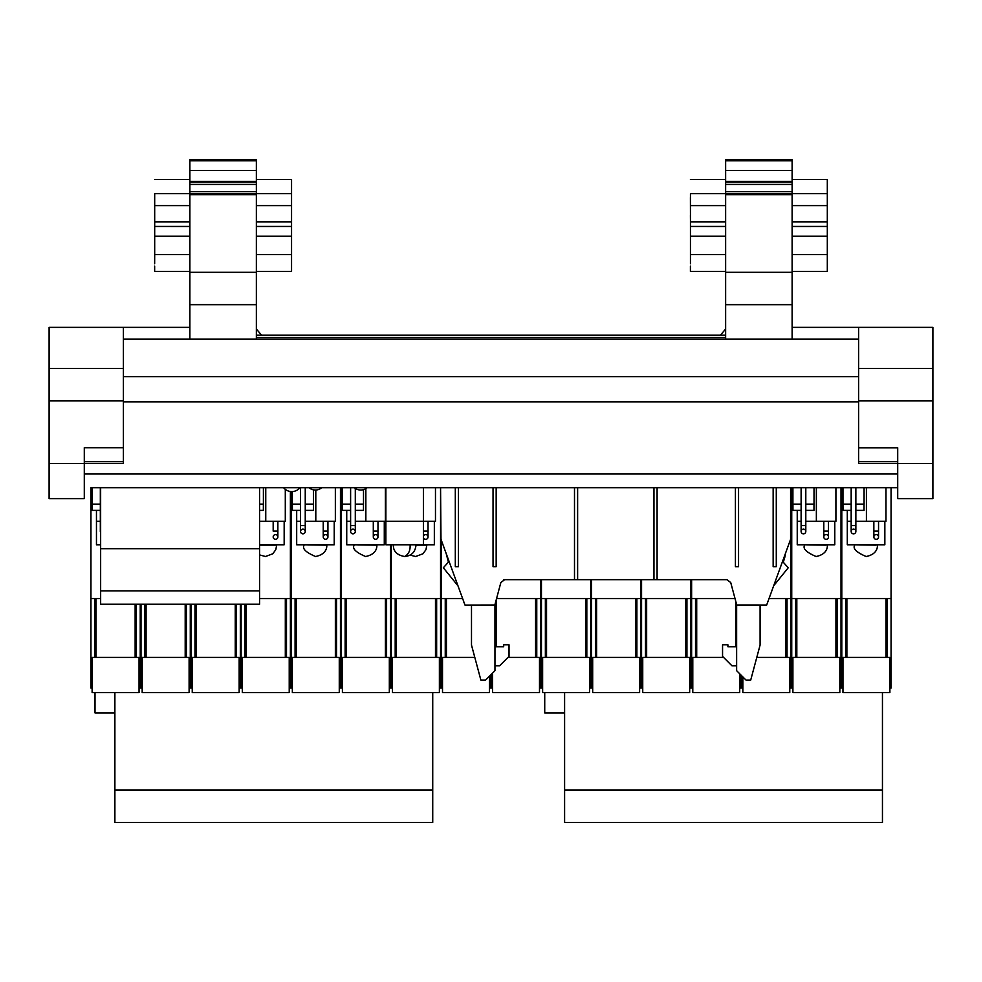 <?xml version="1.0" encoding="UTF-8"?>
<svg xmlns="http://www.w3.org/2000/svg" width="982" height="982" viewBox="0 0 982 982"><rect width="100%" height="100%" fill="white"/><g stroke="black" fill="none" stroke-linecap="round" stroke-linejoin="round"><path stroke-width="1.47" d="M458.434 487.686L458.434 566.675L455.304 566.675L455.304 487.686M493.038 487.686L493.038 566.675L496.168 566.675L496.168 487.686M392.456 688.063L391.29 688.063L391.29 598.517L440.562 598.517L440.562 487.686L440.992 539.302L465.002 605.072L494.842 604.998L500.845 582.559L504.625 579.662L574.495 579.662L574.495 487.686M574.495 579.662L653.963 579.662L653.963 487.686M577.625 487.686L577.625 579.662M653.963 579.662L726.962 579.662L730.731 582.559L736.746 604.998L766.672 605.01L790.596 539.302L790.596 487.686M657.093 487.686L657.093 579.662M735.42 487.686L735.42 566.675L738.55 566.675L738.55 487.686M776.283 487.686L776.283 566.675L773.153 566.675L773.153 487.686M321.74 487.686A9.771 9.771 0 0 1 309.035 487.686M367.108 487.686A9.771 9.771 0 0 1 354.392 487.686M299.976 487.686A10.556 10.556 0 0 1 283.577 487.686M385.877 487.686L385.877 521.319L423.426 521.319L423.426 487.686M296.687 510.37L296.687 521.319L300.553 521.319M305.242 521.319L335.353 521.319L335.353 487.686M96.457 510.37L96.457 521.319L100.324 521.319M797.237 510.37L797.237 521.319L801.116 521.319M805.805 521.319L835.915 521.319L835.915 487.686M259.567 521.319L285.296 521.319L285.296 489.38M346.732 510.37L346.732 521.319L350.611 521.319M355.3 521.319L385.41 521.319L385.41 487.686M847.294 510.37L847.294 521.319L851.173 521.319M855.862 521.319L885.973 521.319L885.973 487.686M140.23 604.225L140.23 688.063L139.051 688.063M92.124 688.063L90.945 688.063L90.945 487.686L897.708 487.686L891.067 487.686L891.067 688.063L889.888 688.063M90.945 598.517L100.643 598.517M740.894 674.953L740.894 688.063L739.716 688.063M692.789 688.063L691.623 688.063L691.623 579.662M691.623 598.517L735.015 598.517M496.573 598.517L540.677 598.517L540.677 688.063L539.499 688.063M540.677 598.517L540.677 579.662M492.571 688.063L491.393 688.063L491.393 674.241M292.341 688.063L291.175 688.063L291.175 598.517L340.447 598.517L340.447 688.063L339.269 688.063M340.447 598.517L340.447 487.686M291.175 598.517L291.175 491.577M642.744 688.063L641.565 688.063L641.565 598.517L690.837 598.517L690.837 688.063L689.671 688.063M690.837 598.517L690.837 579.662M641.565 598.517L641.565 579.662M440.562 598.517L440.562 688.063L439.384 688.063M391.29 598.517L391.29 544.777M342.399 688.063L341.233 688.063L341.233 598.517L390.505 598.517L390.505 688.063L389.326 688.063M390.505 598.517L390.505 544.777M341.233 598.517L341.233 487.686M769.053 598.517L790.952 598.517L790.952 688.063L789.774 688.063M790.952 598.517L790.952 487.686M742.846 688.063L741.68 688.063L741.68 675.739M592.686 688.063L591.508 688.063L591.508 598.517L640.78 598.517L640.78 688.063L639.613 688.063M640.78 598.517L640.78 579.662M591.508 598.517L591.508 579.662M190.275 604.225L190.275 688.063L189.109 688.063M142.181 688.063L141.003 688.063L141.003 604.225M490.619 675.027L490.619 688.063L489.441 688.063M442.514 688.063L441.348 688.063L441.348 540.272M441.348 598.517L462.534 598.517M240.332 604.225L240.332 688.063L239.166 688.063M192.239 688.063L191.06 688.063L191.06 604.225M259.567 598.517L290.39 598.517L290.39 688.063L289.224 688.063M290.39 598.517L290.39 491.503M242.296 688.063L241.118 688.063L241.118 604.225M792.904 688.063L791.738 688.063L791.738 598.517L841.009 598.517L841.009 688.063L839.831 688.063M841.009 598.517L841.009 487.686M791.738 598.517L791.738 487.686M842.961 688.063L841.795 688.063L841.795 487.686M841.795 598.517L891.067 598.517M542.629 688.063L541.45 688.063L541.45 598.517L590.722 598.517L590.722 688.063L589.556 688.063M590.722 598.517L590.722 579.662M541.45 598.517L541.45 579.662M564.601 712.932L544.728 712.932L544.728 692.605M882.45 789.97L882.45 822.437L564.601 822.437L564.601 789.97L882.45 789.97L882.45 692.605M564.601 692.605L564.601 789.97M114.882 712.932L95.009 712.932L95.009 692.605M432.731 789.97L432.731 822.437L114.882 822.437L114.882 789.97L432.731 789.97L432.731 692.605M114.882 692.605L114.882 789.97M100.643 548.692L259.567 548.692L259.567 604.225L100.643 604.225L100.643 487.686M259.567 487.686L259.567 548.692M851.173 504.11L842.961 504.11L842.998 510.37L851.173 510.37M864.074 487.686L864.074 504.11L855.862 504.11M350.611 504.11L342.399 504.11L342.436 510.37L350.611 510.37M363.512 489.637L363.512 504.11L355.3 504.11M300.553 504.11L292.341 504.11L292.341 491.577M313.454 489.834L313.454 504.11L305.242 504.11M801.116 504.11L792.904 504.11L792.904 487.686M814.017 487.686L814.017 504.11L805.805 504.11M100.324 504.11L92.112 504.11L92.112 487.686M263.397 487.686L263.397 504.11L259.567 504.11M434.339 521.319L434.339 544.777L423.426 544.777L423.426 521.319L435.468 521.319L435.468 487.686M504.625 579.662A3.916 3.916 0 0 0 503.57 579.81M766.647 605.108L773.693 585.738L788.251 567.768L783.17 562.121A27.373 27.373 0 0 0 785.391 553.59L790.596 539.302M760.093 605.072L766.574 605.084M377.984 536.958A2.345 2.345 0 0 1 375.64 539.302A2.345 2.345 0 0 1 373.295 536.958A2.345 2.345 0 0 0 375.64 539.302A2.345 2.345 0 0 0 377.984 536.958A2.345 2.345 0 0 0 375.64 534.613A2.345 2.345 0 0 0 373.295 536.958L373.295 531.09L377.984 531.09L377.984 521.319L377.984 536.958M828.489 536.958A2.345 2.345 0 0 1 826.144 539.302A2.345 2.345 0 0 1 823.8 536.958A2.345 2.345 0 0 0 826.144 539.302A2.345 2.345 0 0 0 828.489 536.958A2.345 2.345 0 0 0 826.144 534.613A2.345 2.345 0 0 0 823.8 536.958L823.8 531.09L828.489 531.09L828.489 521.319L828.489 536.958M327.927 536.958A2.345 2.345 0 0 1 325.582 539.302A2.345 2.345 0 0 1 323.238 536.958A2.345 2.345 0 0 0 325.582 539.302A2.345 2.345 0 0 0 327.927 536.958A2.345 2.345 0 0 0 325.582 534.613A2.345 2.345 0 0 0 323.238 536.958L323.238 531.09L327.927 531.09L327.927 521.319L327.927 536.958M423.426 531.09L428.042 531.09L428.042 536.958A2.345 2.345 0 0 1 423.426 537.559A2.345 2.345 0 0 0 428.042 536.958A2.345 2.345 0 0 0 423.426 536.356M275.525 534.613A2.345 2.345 0 0 1 277.869 536.958A2.345 2.345 0 0 1 275.525 539.302A2.345 2.345 0 0 1 273.18 536.958A2.345 2.345 0 0 1 275.525 534.613A2.345 2.345 0 0 0 273.18 536.958A2.345 2.345 0 0 0 275.525 539.302A2.345 2.345 0 0 0 277.869 536.958A2.345 2.345 0 0 0 275.525 534.613M878.546 536.958A2.345 2.345 0 0 1 876.202 539.302A2.345 2.345 0 0 1 873.845 536.958A2.345 2.345 0 0 0 876.202 539.302A2.345 2.345 0 0 0 878.546 536.958A2.345 2.345 0 0 0 876.202 534.613A2.345 2.345 0 0 0 873.845 536.958L873.845 531.09L878.546 531.09L878.546 536.958L878.546 521.319L878.546 531.09M100.643 525.615L100.324 531.483A2.345 2.345 0 0 0 100.643 532.649A2.345 2.345 0 0 1 100.643 530.317M805.805 525.615L801.116 525.615L801.116 531.483A2.345 2.345 0 0 0 803.46 533.827A2.345 2.345 0 0 1 801.116 531.483A2.345 2.345 0 0 1 803.46 529.138A2.345 2.345 0 0 1 805.805 531.483A2.345 2.345 0 0 1 803.46 533.827A2.345 2.345 0 0 0 805.805 531.483L805.805 487.686M305.242 531.483L305.242 525.615L300.553 525.615L300.553 531.483A2.345 2.345 0 0 0 302.898 533.827A2.345 2.345 0 0 1 300.553 531.483A2.345 2.345 0 0 1 302.898 529.138A2.345 2.345 0 0 1 305.242 531.483A2.345 2.345 0 0 1 302.898 533.827A2.345 2.345 0 0 0 305.242 531.483L305.242 487.686M352.955 533.827A2.345 2.345 0 0 1 350.611 531.483A2.345 2.345 0 0 1 352.955 529.138A2.345 2.345 0 0 1 355.3 531.483A2.345 2.345 0 0 1 352.955 533.827A2.345 2.345 0 0 0 355.3 531.483L355.3 531.483A2.345 2.345 0 0 1 352.955 533.827A2.345 2.345 0 0 1 350.611 531.483A2.345 2.345 0 0 0 352.955 533.827M853.518 533.827A2.345 2.345 0 0 1 851.173 531.483A2.345 2.345 0 0 1 853.518 529.138A2.345 2.345 0 0 1 855.862 531.483A2.345 2.345 0 0 1 853.518 533.827A2.345 2.345 0 0 0 855.862 531.483L855.862 531.483A2.345 2.345 0 0 1 853.518 533.827A2.345 2.345 0 0 1 851.173 531.483A2.345 2.345 0 0 0 853.518 533.827M136.314 604.225L136.314 657.4M94.861 657.4L94.861 598.517M695.526 657.4L695.526 598.517M536.761 598.517L536.761 657.4M495.309 646.782L495.309 603.243M336.531 598.517L336.531 657.4M295.079 657.4L295.079 598.517M686.934 598.517L686.934 657.4M645.481 657.4L645.481 598.517M436.646 598.517L436.646 657.4M395.194 657.4L395.194 598.517M386.589 598.517L386.589 657.4M345.136 657.4L345.136 598.517M787.036 598.517L787.036 657.4M636.876 598.517L636.876 657.4M595.423 657.4L595.423 598.517M186.371 604.225L186.371 657.4M144.919 657.4L144.919 604.225M445.251 657.4L445.251 598.517M236.429 604.225L236.429 657.4M194.976 657.4L194.976 604.225M286.486 598.517L286.486 657.4M245.034 657.4L245.034 604.225M837.094 598.517L837.094 657.4M795.641 657.4L795.641 598.517M887.151 598.517L887.151 657.4M845.698 657.4L845.698 598.517L845.698 657.4M586.819 598.517L586.819 657.4M545.366 657.4L545.366 598.517M100.643 590.869L259.567 590.869M423.426 544.777L385.877 544.777L385.877 521.319M334.224 521.319L334.224 544.777L296.687 544.777L296.687 521.319M100.643 544.777L96.457 544.777L96.457 521.319M834.786 521.319L834.786 544.777L797.237 544.777L797.237 521.319M284.166 521.319L284.166 544.777L259.567 544.777M384.281 521.319L384.281 544.777L346.732 544.777L346.732 521.319M884.843 521.319L884.843 544.777L847.294 544.777L847.294 521.319M864.037 504.11L864.037 510.37L855.862 510.37M363.475 504.11L363.475 510.37L355.3 510.37M313.418 504.11L313.418 510.37L305.242 510.37M300.553 510.37L292.378 510.37L292.378 504.11M813.98 504.11L813.98 510.37L805.805 510.37M801.116 510.37L792.94 510.37L792.94 504.11M100.324 510.37L92.161 510.37L92.161 504.11M263.36 504.11L263.36 510.37L259.567 510.37M123.401 327.35L49.1 327.35L49.1 498.635L84.292 498.635L84.292 447.718L123.401 447.718L123.401 327.35L189.882 327.35M932.9 463.443L932.9 327.35L858.599 327.35L858.599 447.792L897.708 447.792L897.708 498.635L932.9 498.635L932.9 463.443L858.599 463.443L858.599 461.687L897.708 461.687M136.314 622.207L135.135 622.207M96.04 622.207L94.861 622.207M96.04 598.517L96.04 657.4L92.124 657.4L92.124 692.605L139.051 692.605L139.051 657.4L96.04 657.4M135.135 604.225L135.135 657.4M736.635 622.207L735.813 622.207M696.704 622.207L695.526 622.207M696.704 598.517L696.704 657.4L692.789 657.4L692.789 692.605L739.716 692.605L739.716 673.775M735.813 601.512L735.813 646.782M536.761 622.207L535.583 622.207M496.487 622.207L495.309 622.207M496.487 598.86L496.487 646.782M535.583 598.517L535.583 657.4L508.001 657.4M336.531 622.207L335.365 622.207M296.257 622.207L295.079 622.207M296.257 598.517L296.257 657.4L292.341 657.4L292.341 692.605L339.269 692.605L339.269 657.4L296.257 657.4M335.365 598.517L335.365 657.4M686.934 622.207L685.755 622.207M646.647 622.207L645.481 622.207M646.647 598.517L646.647 657.4L642.744 657.4L642.744 692.605L689.671 692.605L689.671 657.4L646.647 657.4M685.755 598.517L685.755 657.4M436.646 622.207L435.48 622.207M396.372 622.207L395.194 622.207M396.372 598.517L396.372 657.4L392.456 657.4L392.456 692.605L439.384 692.605L439.384 657.4L396.372 657.4M435.48 598.517L435.48 657.4M386.589 622.207L385.423 622.207M346.315 622.207L345.136 622.207M346.315 598.517L346.315 657.4L342.399 657.4L342.399 692.605L389.326 692.605L389.326 657.4L346.315 657.4M385.423 598.517L385.423 657.4M787.036 622.207L785.87 622.207M785.87 598.517L785.87 657.4L756.778 657.4M636.876 622.207L635.698 622.207M596.59 622.207L595.423 622.207M596.59 598.517L596.59 657.4L592.686 657.4L592.686 692.605L639.613 692.605L639.613 657.4L596.59 657.4M635.698 598.517L635.698 657.4M186.371 622.207L185.193 622.207M146.085 622.207L144.919 622.207M146.085 604.225L146.085 657.4L142.181 657.4L142.181 692.605L189.109 692.605L189.109 657.4L146.085 657.4M185.193 604.225L185.193 657.4M446.429 622.207L445.251 622.207M446.429 598.517L446.429 657.4L442.514 657.4L442.514 692.605L489.441 692.605L489.441 676.205M236.429 622.207L235.25 622.207M196.142 622.207L194.976 622.207M196.142 604.225L196.142 657.4L192.239 657.4L192.239 692.605L239.166 692.605L239.166 657.4L196.142 657.4M235.25 604.225L235.25 657.4M286.486 622.207L285.308 622.207M246.2 622.207L245.034 622.207M246.2 604.225L246.2 657.4L242.296 657.4L242.296 692.605L289.224 692.605L289.224 657.4L246.2 657.4M285.308 598.517L285.308 657.4M837.094 622.207L835.928 622.207M796.819 622.207L795.641 622.207M796.819 598.517L796.819 657.4L792.904 657.4L792.904 692.605L839.831 692.605L839.831 657.4L796.819 657.4M835.928 598.517L835.928 657.4M887.151 622.207L885.985 622.207M846.877 622.207L845.698 622.207M846.877 598.517L846.877 657.4L842.961 657.4L842.961 692.605L889.888 692.605L889.888 657.4L846.877 657.4M885.985 598.517L885.985 657.4M586.819 622.207L585.64 622.207M546.532 622.207L545.366 622.207M546.532 598.517L546.532 657.4L542.629 657.4L542.629 692.605L589.556 692.605L589.556 657.4L546.532 657.4M585.64 598.517L585.64 657.4M84.292 461.687L123.401 461.687L123.401 447.718M123.401 461.687L123.401 463.443L49.1 463.443M858.599 447.792L858.599 461.687M858.599 339.085L123.401 339.085M723.587 657.4L696.704 657.4M492.571 673.075L492.571 692.605L539.499 692.605L539.499 657.4L535.583 657.4M742.846 676.905L742.846 692.605L789.774 692.605L789.774 657.4L785.87 657.4M474.797 657.4L446.429 657.4M792.118 327.35L858.599 327.35M494.953 604.568L494.953 670.694L485.574 680.072L480.873 680.072L471.495 645.051L471.495 605.059M446.196 553.602L448.418 562.121L443.336 567.768L457.894 585.738M464.044 602.653L463.664 601.622M760.093 605.01L760.093 645.051L750.714 680.072L746.013 680.072L736.635 670.694L736.635 604.568M720.457 335.169L725.637 328.995M261.543 335.169L256.363 328.995M189.882 339.085L189.882 193.601L154.69 193.601L154.69 254.608L189.882 254.608M189.882 193.994L189.882 170.537L256.363 170.537L256.363 159.563L189.882 159.563L189.882 170.537M725.637 339.085L725.637 193.601L690.444 193.601L690.444 254.608L725.637 254.608M725.637 193.994L725.637 170.537L792.118 170.537L792.118 159.563L725.637 159.563L725.637 170.537M256.363 170.537L256.363 193.994M256.363 339.085L256.363 193.601L291.556 193.601L291.556 205.619L256.363 205.619M792.118 170.537L792.118 193.994M792.118 339.085L792.118 193.601L827.31 193.601L827.31 205.619L792.118 205.619M494.953 646.782L503.668 646.782L503.668 644.818L509.032 644.818L509.032 656.369L499.642 665.759L494.953 665.759M736.635 665.759L731.934 665.759L722.556 656.369L722.556 644.818L727.908 644.818L727.908 646.782L736.635 646.782M189.882 304.666L256.363 304.666M189.882 272.321L256.363 272.321M189.882 194.657L256.363 194.657M189.882 226.449L154.69 226.449L189.882 226.498M256.363 181.375L189.882 181.375M154.653 220.25L154.653 197.517C154.653 174.317 154.653 174.317 154.653 197.517M154.653 263.79L154.69 254.608M154.653 266.073L154.653 271.425L189.882 271.425M725.637 304.666L792.118 304.666M725.637 272.321L792.118 272.321M725.637 194.657L792.118 194.657M725.637 226.449L690.444 226.449L725.637 226.498M792.118 181.375L725.637 181.375M690.444 215.5L690.407 197.517C690.407 174.317 690.407 174.317 690.407 197.517M690.444 263.79L690.444 254.608M690.407 266.073L690.407 271.425L725.637 271.425M256.363 271.425L291.556 271.425L291.556 205.619M256.363 226.449L291.556 226.449L256.363 226.498M792.118 271.425L827.31 271.425L827.31 205.619M792.118 226.449L827.31 226.449L792.118 226.498M256.363 193.601L189.882 193.601M291.556 193.601L291.556 179.522L256.363 179.522M792.118 193.601L725.637 193.601M827.31 193.601L827.31 179.522L792.118 179.522M189.882 236.208L154.69 236.208M291.556 236.208L256.363 236.208M291.556 254.608L256.363 254.608M690.407 215.5L690.444 220.25M725.637 236.208L690.444 236.208M827.31 236.208L792.118 236.208M827.31 254.608L792.118 254.608M350.611 487.686L350.611 525.615L355.3 525.615L355.3 488.373M851.173 487.686L851.173 525.615L855.862 525.615L855.862 487.686M858.599 401.822L123.401 401.822M897.708 473.999L84.292 473.999M273.18 531.09L273.18 521.319L273.18 531.09L277.869 531.09L277.869 521.319L277.869 536.958M858.599 376.622L123.401 376.622M49.1 400.926L123.401 400.926M932.9 400.926L858.599 400.926M393.316 544.777L416 544.777M304.113 544.777L325.41 545.17M804.675 544.777L825.96 545.17M259.567 545.17L275.353 545.17M354.171 544.777L375.455 545.17M415.57 545.17L425.513 545.17M854.733 544.777L876.018 545.17M49.1 368.52L123.401 368.52M932.9 368.52L858.599 368.52M393.316 545.17C393.524 546.09 392.383 554.351 404.658 556.512C408.586 554.314 410.402 550.534 410.095 545.17M725.637 337.513L256.363 337.513M189.882 205.619L154.69 205.619M154.69 221.871L189.882 221.871M256.363 191.65L189.882 191.65M256.363 184.42L189.882 184.42M256.363 182.075L189.882 182.075M256.363 160.815L189.882 160.815M725.637 205.619L690.444 205.619M690.444 221.871L725.637 221.871M792.118 191.65L725.637 191.65M792.118 184.42L725.637 184.42M792.118 182.075L725.637 182.075M792.118 160.815L725.637 160.815M256.363 221.871L291.556 221.871M792.118 221.871L827.31 221.871M373.295 521.319L373.295 531.09L373.295 521.319M823.8 521.319L823.8 531.09L823.8 521.319M323.238 521.319L323.238 531.09L323.238 521.319M428.042 521.319L428.042 531.09L428.042 521.319M873.845 521.319L873.845 531.09L873.845 521.319M100.324 531.483L100.324 487.686M801.116 531.483L801.116 487.686M300.553 525.615L300.553 487.686M842.961 487.686L842.961 504.11M342.399 487.686L342.399 504.11M866.419 521.319L866.419 487.686M265.754 521.319L265.754 487.686M315.799 521.319L315.799 490.018M816.361 521.319L816.361 487.686M365.856 521.319L365.856 488.594M350.611 525.615L350.611 531.483L350.611 525.615M355.3 525.615L355.3 531.483M851.173 525.615L851.173 531.483M855.862 525.615L855.862 531.483M373.295 531.09L373.295 536.958M428.042 531.09L428.042 536.958M304.113 545.17C301.953 548.545 305.758 552.326 315.529 556.512C327.951 554.044 326.773 545.341 326.797 545.17L326.797 544.777M804.675 545.17C802.503 548.545 806.308 552.326 816.079 556.512C828.513 554.044 827.335 545.341 827.347 545.17L827.347 544.777M259.567 554.904L265.471 556.512L272.75 553.799L275.795 549.699L276.74 544.777M354.171 545.17C352.01 548.545 355.803 552.326 365.574 556.512C378.009 554.044 376.83 545.341 376.855 545.17L376.855 544.777M410.108 555.112L415.632 556.512L422.923 553.799L425.967 549.699L426.9 544.777M854.733 545.17C852.56 548.545 856.365 552.326 866.136 556.512C878.559 554.044 877.392 545.341 877.405 545.17L877.405 544.777M404.658 556.512C411.458 555.886 415.239 552.105 416 545.17M725.637 335.169L256.363 335.169M189.882 179.522L154.653 179.522M725.637 179.522L690.407 179.522"/></g></svg>

